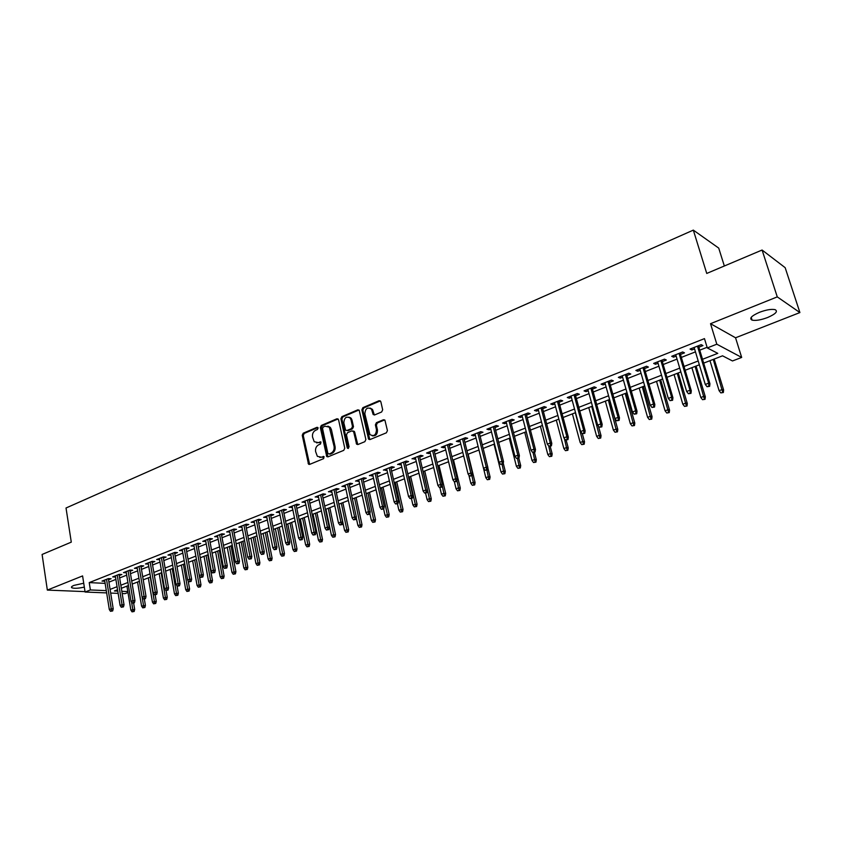 <?xml version="1.0" encoding="UTF-8"?>
<svg xmlns="http://www.w3.org/2000/svg" width="842" height="842" viewBox="0 0 842 842"><rect width="100%" height="100%" fill="white"/><g stroke="black" fill="none" stroke-linecap="round" stroke-linejoin="round"><path stroke-width="1.26" d="M318.118 428.01L316.971 427.315L303.204 433.209L302.246 435.303L308.509 464.131L309.719 464.363L323.633 458.637L324.044 456.617L321.349 457.174L317.36 456.353L315.592 451.533C315.203 448.397 316.245 446.144 318.718 444.776L320.518 444.018L320.949 442.018L318.255 442.587L314.224 441.734L312.529 437.009C312.14 433.883 313.182 431.63 315.645 430.251L317.434 429.494L318.118 428.01M759.463 312.308C751.453 315.876 748.991 318.487 752.085 320.128C755.727 320.876 760.905 320.002 767.609 317.518C775.703 313.961 778.187 311.34 775.093 309.645C771.409 308.909 766.199 309.803 759.463 312.308M83.726 583.232L73.98 585.379C71.633 586.358 70.917 587.158 71.823 587.769C74.243 588.621 78.411 588.411 84.326 587.106M381.647 411.98L382.678 409.791L380.837 401.718L379.089 400.718L362.881 407.654L361.871 409.822L368.585 439.177L370.006 439.545L386.394 432.809L387.425 430.609L384.92 420.179L383.426 419.758L376.406 422.684L375.385 424.873L376.479 429.725C376.069 435.167 373.88 436.766 369.901 434.525L364.87 413.885C365.333 408.391 367.533 406.812 371.49 409.159L373.185 414.527L374.658 414.927L381.647 411.98M762.084 250.032L785.165 267.672L799.9 312.561L777.271 296.889L762.084 250.032L706.743 273.44L693.324 230.119L66.023 508L71.286 542.132L42.1 554.468L47.341 590.084L82.59 575.917L85.095 592.031L90.378 589.958L89.231 582.601L704.459 338.621L707.301 347.935L716.816 344.199L741.676 357.44L732.487 360.955L722.552 355.819L703.68 363.113M777.271 296.889L710.522 323.696L716.816 344.199M338.568 419.779L336.895 418.779L321.318 425.452L320.339 427.568L326.749 456.564L328.022 456.838L343.757 450.354L344.757 448.218L338.568 419.779M341.894 416.643L357.776 409.843L359.208 410.212L365.87 439.503L364.86 441.671L357.955 444.513L356.576 444.166L353.682 431.851L351.977 430.83L347.462 432.725L346.462 434.872L349.104 446.944L347.451 448.218L347.209 447.723L340.894 418.779L341.894 416.643L342.883 416.874L358.755 410.086L357.776 409.843M47.341 590.084L85.031 591.621M108.534 579.759L111.133 578.738L108.407 578.591L102.019 581.106L104.755 581.254L104.566 580.106M119.259 575.539L121.869 574.507L119.154 574.349L112.691 576.896L115.491 577.023M130.089 571.265L132.741 570.223L130.026 570.055L123.49 572.634L126.311 572.749M141.056 566.94L143.729 565.898L141.024 565.719L134.415 568.329L137.267 568.434M152.16 562.572L154.854 561.509L152.16 561.319L145.466 563.961L148.35 564.066M163.39 558.151L166.106 557.078L163.432 556.878L156.654 559.551L159.57 559.656M174.747 553.668L177.494 552.594L174.831 552.373L167.968 555.078L170.915 555.183M186.25 549.142L189.018 548.047L186.366 547.826L179.43 550.563L182.398 550.657M197.881 544.553L200.68 543.458L198.038 543.216L191.018 545.984L194.028 546.079M209.669 539.922L212.489 538.806L209.858 538.554L202.754 541.353L205.795 541.438M221.583 535.217L224.446 534.091L221.825 533.828L214.626 536.67L217.699 536.754M233.655 530.46L236.539 529.323L233.939 529.05L226.656 531.923L229.761 531.997M245.875 525.65L248.79 524.503L246.201 524.208L238.823 527.124L241.97 527.187M258.252 520.777L261.188 519.619L258.62 519.314L251.148 522.261L254.326 522.324M270.777 515.841L273.745 514.673L271.187 514.346L263.63 517.335L266.84 517.388M283.459 510.841L286.459 509.663L283.922 509.326L276.271 512.346L279.512 512.399M296.3 505.779L299.342 504.59L296.816 504.232L289.059 507.294L292.342 507.347M309.319 500.653L312.382 499.453L309.877 499.085L302.025 502.179L305.341 502.221M322.497 495.464L325.591 494.243L323.107 493.865L315.15 497.001L318.497 497.043M335.842 490.212L338.968 488.97L336.505 488.57L328.443 491.76L331.832 491.781M349.356 484.876L352.524 483.634L350.083 483.213L341.915 486.444L345.346 486.465M342.883 416.874L341.884 419.021L348.441 448.428L347.451 448.218M363.06 479.487L366.259 478.224L363.839 477.793L355.556 481.056L359.029 481.077M376.942 474.014L380.174 472.741L377.774 472.288L369.385 475.604L372.901 475.614M391.004 468.478L394.277 467.184L391.888 466.721L383.394 470.068L386.952 470.078M405.255 462.858L408.559 461.563L406.202 461.069L397.592 464.468L401.181 464.468M419.705 457.174L423.042 455.848L420.705 455.343L411.98 458.795L415.622 458.774M434.346 451.407L437.724 450.07L435.409 449.544L426.568 453.038L428.894 453.554L430.241 453.017M449.186 445.555L452.596 444.208L450.312 443.66L441.345 447.207L443.65 447.733L445.071 447.176M464.226 439.629L467.678 438.272L465.426 437.703L456.332 441.292L458.606 441.839L460.1 441.25M479.477 433.619L482.971 432.241L480.74 431.651L471.52 435.293L473.772 435.872L475.341 435.251M494.938 427.525L498.475 426.136L496.275 425.526L486.929 429.209L489.149 429.809L490.791 429.167M510.62 421.347L514.199 419.937L512.031 419.305L502.548 423.052L504.737 423.663L506.463 422.989M526.524 415.085L530.144 413.654L528.008 413.001L518.388 416.801L520.556 417.443L522.345 416.727M542.658 408.728L546.321 407.286L544.206 406.612L534.46 410.454L536.586 411.117L538.47 410.38M559.014 402.287L562.719 400.824L560.646 400.129L550.752 404.023L552.847 404.718L554.815 403.939M575.612 395.751L579.359 394.267L577.317 393.54L567.287 397.508L569.35 398.213L571.402 397.403M592.452 389.109L596.252 387.615L594.241 386.867L584.053 390.888L586.085 391.625L588.221 390.783M609.534 382.384L613.376 380.868L611.408 380.089L601.072 384.173L603.072 384.931L605.293 384.057M626.88 375.553L630.763 374.016L628.827 373.216L618.344 377.353L620.301 378.142L622.617 377.227M644.467 368.617L648.403 367.07L646.509 366.238L635.868 370.438L637.794 371.248L640.204 370.301M662.328 361.586L666.317 360.018L664.464 359.155L653.655 363.418L655.539 364.26L658.044 363.27M680.462 354.44L684.493 352.851L682.683 351.967L671.716 356.292L673.547 357.166L676.158 356.134M89.231 582.601L105.124 583.369M108.923 582.138L115.88 579.412M119.648 577.928L126.71 575.16M130.489 573.676L137.678 570.855M141.467 569.36L148.76 566.498M152.57 565.003L159.991 562.088M163.811 560.593L171.347 557.636M175.178 556.13L182.84 553.12M186.682 551.605L194.47 548.552M198.333 547.037L206.248 543.932M210.121 542.406L218.173 539.248M222.056 537.722L230.234 534.512M234.129 532.986L242.454 529.713M246.359 528.176L254.821 524.861M258.747 523.324L267.346 519.946M271.282 518.398L280.028 514.967M283.975 513.409L292.869 509.926M296.837 508.368L305.878 504.821M309.856 503.253L319.044 499.643M323.044 498.075L332.39 494.401M336.4 492.833L345.915 489.097M349.935 487.518L359.608 483.718M363.649 482.14L373.49 478.267M377.532 476.677L387.552 472.751M391.614 471.152L401.802 467.152M405.876 465.552L416.243 461.49M420.337 459.879L430.883 455.733M434.988 454.122L445.723 449.912M449.838 448.291L460.774 444.008M464.9 442.387L476.025 438.019M480.161 436.388L491.486 431.946M495.643 430.315L507.168 425.789M511.336 424.147L523.082 419.548M527.26 417.906L539.206 413.212M543.406 411.559L555.573 406.791M559.783 405.139L572.171 400.266M576.391 398.613L589.011 393.656M593.252 391.993L606.103 386.952M610.355 385.278L623.448 380.142M627.7 378.468L641.046 373.227M645.319 371.554L658.907 366.217M663.191 364.533L677.042 359.102M681.346 357.408L695.45 351.872M699.765 350.177L707.101 347.293M698.86 347.188L702.944 345.578L701.176 344.662L690.051 349.062L691.84 349.956L694.555 348.883M724.341 265.988L718.721 248.095L693.324 230.119M710.522 323.696L735.55 337.789L799.9 312.561M735.55 337.789L741.676 357.44M127.973 592.505L125.005 593.642L122.185 593.536M702.523 359.292L717.784 353.356L707.301 347.935M110.091 589.4L117.059 586.695M120.838 585.232L127.921 582.475M131.71 581.001L138.909 578.212M142.708 576.728L150.023 573.886M153.833 572.413L161.275 569.518M165.095 568.034L172.652 565.098M176.494 563.603L184.177 560.625M188.029 559.13L195.839 556.099M199.701 554.594L207.637 551.51M211.521 550.005L219.583 546.868M223.477 545.353L231.676 542.174M235.592 540.659L243.927 537.417M247.843 535.891L256.326 532.597M260.262 531.07L268.882 527.723M272.829 526.187L281.586 522.787M285.554 521.251L294.468 517.788M298.436 516.241L307.509 512.725M311.498 511.168L320.718 507.589M324.717 506.031L334.095 502.39M338.105 500.832L347.651 497.127M351.682 495.559L361.376 491.791M365.428 490.223L375.3 486.392M379.353 484.813L389.393 480.908M393.467 479.33L403.686 475.362M407.77 473.772L418.169 469.741M422.263 468.141L432.851 464.037M436.956 462.437L447.723 458.258M451.859 456.648L462.816 452.396M466.952 450.786L478.109 446.449M482.266 444.839L493.623 440.429M497.79 438.808L509.347 434.325M513.525 432.693L525.292 428.125M529.492 426.494L541.48 421.842M545.679 420.211L557.888 415.464M562.109 413.832L574.539 409.002M578.77 407.36L591.431 402.434M595.673 400.792L608.566 395.782M612.829 394.13L625.964 389.025M630.237 387.362L643.614 382.163M647.908 380.5L661.538 375.206M665.833 373.532L679.726 368.143M684.041 366.47L698.197 360.965M90.378 589.958L106.292 590.631M118.143 593.368L110.681 593.063M106.65 592.905L85.095 592.031M117.554 589.758L114.396 590.979L117.775 591.116M121.827 591.284L127.816 591.547M699.355 364.786L685.178 370.269M680.862 371.943L666.948 377.321M662.643 378.984L648.993 384.268M644.698 385.92L631.3 391.098M627.027 392.761L613.871 397.845M609.608 399.497L596.694 404.486M592.442 406.128L579.77 411.033M575.528 412.664L563.087 417.485M558.856 419.116L546.637 423.842M542.427 425.473L530.428 430.104M526.229 431.736L514.441 436.293M510.263 437.903L498.685 442.387M494.517 443.997L483.14 448.397M487.308 479.73L489.686 479.34L487.308 479.73L485.823 477.698L478.972 450.007L467.815 454.322M463.668 455.922L452.701 460.164M448.565 461.763L437.787 465.931M433.672 467.52L423.073 471.615M418.979 473.204L408.57 477.225M404.476 478.814L394.245 482.761M390.172 484.339L380.121 488.234M376.058 489.802L366.175 493.623M362.123 495.191L352.409 498.938M348.377 500.506L338.831 504.19M334.811 505.747L325.422 509.378M321.412 510.926L312.182 514.494M308.193 516.041L299.12 519.546M295.132 521.093L286.217 524.534M282.249 526.071L273.471 529.46M269.524 530.997L260.894 534.333M256.957 535.849L248.474 539.133M244.548 540.648L236.202 543.879M232.287 545.395L224.077 548.563M220.183 550.068L212.11 553.194M208.216 554.699L200.28 557.772M196.407 559.267L188.597 562.288M184.735 563.782L177.052 566.75M173.199 568.234L165.642 571.16M161.811 572.644L154.37 575.518M150.55 577.002L143.224 579.822M139.425 581.296L132.215 584.085M128.426 585.548L121.332 588.295M115.417 577.044L115.228 575.896M126.205 572.802L126.016 571.644M137.12 568.497L136.93 567.34M148.16 564.151L147.96 562.982M159.338 559.741L159.138 558.572M170.642 555.288L170.442 554.11M182.093 550.784L181.883 549.594M193.671 546.216L193.45 545.027M205.395 541.595L205.174 540.406M217.257 536.922L217.036 535.722M229.266 532.197L229.035 530.986M241.422 527.408L241.191 526.187M253.737 522.556L253.495 521.335M266.198 517.651L265.956 516.42M278.818 512.673L278.565 511.441M291.595 507.642L291.343 506.4M304.541 502.537L304.278 501.295M317.644 497.38L317.381 496.117M330.927 492.149L330.653 490.886M344.367 486.844L344.094 485.581M357.997 481.477L357.724 480.203M371.806 476.035L371.522 474.762M385.794 470.531L385.499 469.236M399.971 464.942L399.666 463.647M414.327 459.29L414.032 457.985M428.894 453.554L428.578 452.238M443.65 447.733L443.334 446.418M458.606 441.839L458.28 440.513M473.772 435.872L473.446 434.535M489.149 429.809L488.813 428.473M504.737 423.663L504.4 422.316M520.556 417.443L520.198 416.085M536.586 411.117L536.228 409.759M552.847 404.718L552.489 403.339M569.35 398.213L568.981 396.835M586.085 391.625L585.706 390.235M603.072 384.931L602.683 383.531M620.301 378.142L619.901 376.742M637.794 371.248L637.383 369.838M655.539 364.26L655.118 362.839M673.547 357.166L673.126 355.734M691.84 349.956L691.408 348.525M316.624 442.881L318.255 442.587M320.991 442.061L319.255 442.787M319.781 457.469L321.349 457.174M324.075 456.659L322.36 457.374M317.918 427.557L304.215 433.42L303.257 435.514L309.624 464.395M338.084 418.948L322.318 425.673L321.339 427.789L327.885 456.88M323.223 427.02L322.539 428.504L327.843 453.301L329.001 454.017L330.927 453.228C333.432 451.859 334.495 449.586 334.085 446.407L329.338 427.168L325.128 426.199L323.223 427.02M327.875 426.126L330.338 427.389L331.422 429.641L335.084 446.618C335.484 449.786 334.432 452.059 331.927 453.428L330.001 454.217M353.166 430.988L354.661 432.072L357.766 444.576M351.04 419.853L350.219 418.095C346.367 415.98 344.241 417.579 343.841 422.905L345.609 430.178L346.978 430.504L351.493 428.61L352.493 426.452L351.04 419.853L352.019 420.084L351.209 418.337L348.977 417.137M352.019 420.084L353.482 426.683L352.472 428.831L347.967 430.725M370.143 408.065L372.459 409.412L374.395 415.011M372.269 435.809C375.816 436.188 377.542 434.23 377.458 429.946L376.479 429.725M384.657 419.916L377.384 422.926L376.363 425.105L377.458 429.946M380.352 400.887L363.86 407.907L362.849 410.065L369.796 439.619M132.026 611.85L134.152 611.481L132.026 611.85L130.868 610.113L134.688 609.44L133.625 603.051M133.089 611.45L131.605 602.198M130.868 610.113L126.921 586.127M134.688 609.44L134.152 611.481M111.565 610.913L110.491 611.313L112.66 610.945L111.565 610.913L111.249 608.808L109.313 609.545L104.608 580.085M106.524 579.338L111.249 608.808L113.217 608.861L108.355 578.612M112.66 610.945L113.217 608.861M109.313 609.545L110.491 611.313M142.751 607.861L144.887 607.492L142.751 607.861L141.582 606.114L145.413 605.44L144.34 599.009L145.477 598.588L144.361 599.009M143.835 607.461L142.172 597.315M141.582 606.114L137.562 582.022M145.413 605.44L144.887 607.492M153.602 603.83L155.738 603.451L153.602 603.83L152.423 602.072L156.275 601.399L155.149 594.789M154.696 603.419L150.276 577.107M152.423 602.072L148.318 577.854M156.275 601.399L155.738 603.451M164.579 599.746L166.727 599.378L164.579 599.746L163.39 597.978L167.253 597.304L166.074 590.505M165.685 599.336L161.18 572.886M163.39 597.978L159.212 573.644M167.253 597.304L166.727 599.378M175.683 595.62L177.841 595.241L175.683 595.62L174.483 593.842L178.357 593.168L177.094 585.927M176.799 595.199L172.21 568.624M174.483 593.842L170.221 569.392M178.357 593.168L177.841 595.241M122.374 606.84L121.29 607.25L123.469 606.871L122.374 606.84L122.058 604.724L120.101 605.461L115.301 575.865M117.238 575.107L122.058 604.724L124.027 604.788L119.069 574.381M123.469 606.871L124.027 604.788M120.101 605.461L121.29 607.25M133.32 602.725L132.226 603.135L134.415 602.756L133.32 602.725L133.004 600.588L131.026 601.335L126.121 571.592M128.089 570.823L133.004 600.588L134.962 600.662L129.9 570.108M134.415 602.756L134.962 600.662M131.026 601.335L132.226 603.135M144.392 598.546L144.077 596.41L142.077 597.167L137.078 567.276M139.056 566.487L144.077 596.41L146.024 596.483L140.867 565.782M145.477 598.588L146.024 596.483M142.077 597.167L143.277 598.967M155.602 594.336L154.475 594.757L156.675 594.378L155.602 594.336L155.286 592.179L153.255 592.947L148.15 562.898M150.16 562.109L155.286 592.179L157.222 592.263L151.96 561.404M156.675 594.378L157.222 592.263M153.255 592.947L154.475 594.757M186.913 591.442L189.082 591.063L186.913 591.442L185.703 589.653L189.597 588.979L188.134 580.738M188.04 591.021L183.377 564.298M185.703 589.653L181.356 565.087M189.597 588.979L189.082 591.063M166.937 590.063L165.8 590.495L168.011 590.116L166.937 590.063L166.621 587.895L164.569 588.674L159.37 558.478M161.401 557.678L166.621 587.895L168.558 587.99L163.18 556.972M168.011 590.116L168.558 587.99M164.569 588.674L165.8 590.495M198.28 587.211L200.449 586.842L198.28 587.211L197.06 585.411L200.975 584.748L196.375 559.277M199.428 586.79L194.67 559.941M197.06 585.411L192.629 560.73M200.975 584.748L200.449 586.842M178.409 585.748L177.262 586.179L179.483 585.8L178.409 585.748L178.094 583.559L176.02 584.348L170.715 554.004M172.768 553.194L178.094 583.559L180.02 583.664L174.536 552.489M179.483 585.8L180.02 583.664M176.02 584.348L177.262 586.179M209.784 582.938L211.963 582.559L209.784 582.938L208.553 581.127L212.479 580.454L207.795 554.857M210.942 582.506L206.101 555.52M208.553 581.127L204.027 556.32M212.479 580.454L211.963 582.559M190.029 581.369L188.861 581.811L191.092 581.433L190.029 581.369L189.713 579.17L187.608 579.97L182.188 549.468M184.272 548.647L189.713 579.17L191.629 579.285L186.029 547.953M191.092 581.433L191.629 579.285M187.608 579.97L188.861 581.811M221.414 578.612L223.604 578.233L221.414 578.612L220.172 576.791L224.119 576.117L219.341 550.394M222.593 578.17L217.657 551.047M220.172 576.791L215.573 551.857M224.119 576.117L223.604 578.233M201.785 576.949L200.596 577.391L202.838 577.012L201.785 576.949L201.47 574.739L199.344 575.539L193.818 544.89M195.923 544.058L201.47 574.739L203.375 574.854L197.67 543.364M202.838 577.012L203.375 574.854M199.344 575.539L200.596 577.391M233.192 574.223L235.392 573.855L233.192 574.223L231.95 572.402L235.907 571.729L231.034 545.879M234.381 573.791L229.361 546.521M231.95 572.402L227.245 547.342M235.907 571.729L235.392 573.855M213.679 572.465L212.489 572.918L214.742 572.528L213.679 572.465L213.363 570.244L211.216 571.055L205.574 540.248M207.711 539.406L213.363 570.244L215.268 570.36L209.447 538.722M214.742 572.528L215.268 570.36M211.216 571.055L212.489 572.918M245.117 569.792L247.327 569.424L245.117 569.792L243.854 567.961L247.832 567.287L242.864 541.301M246.317 569.35L241.201 541.943M243.854 567.961L239.065 542.774M247.832 567.287L247.327 569.424M225.73 567.929L224.519 568.382L226.782 568.003L225.73 567.929L225.414 565.687L223.235 566.508L217.478 535.544M219.636 534.691L225.414 565.687L227.298 565.824L221.362 534.017M226.782 568.003L227.298 565.824M223.235 566.508L224.519 568.382M257.178 565.308L259.399 564.929L257.178 565.308L255.905 563.466L259.894 562.782L254.831 536.67M258.399 564.856L253.189 537.312M255.905 563.466L251.021 538.143M259.894 562.782L259.399 564.929M237.928 563.34L236.697 563.803L238.97 563.414L237.928 563.34L237.612 561.088L235.402 561.919L229.529 530.786M231.718 529.923L237.612 561.088L239.486 561.225L233.423 529.25M238.97 563.414L239.486 561.225M235.402 561.919L236.697 563.803M269.398 560.772L271.619 560.393L269.398 560.772L268.114 558.909L272.113 558.235L266.946 531.986M270.619 560.309L265.325 532.618M268.114 558.909L263.125 533.47M272.113 558.235L271.619 560.393M250.274 558.688L249.032 559.151L251.305 558.772L250.274 558.688L249.958 556.415L247.727 557.267L241.738 525.976M243.948 525.103L249.958 556.415L251.832 556.573L245.643 524.429M251.305 558.772L251.832 556.573M247.727 557.267L249.032 559.151M281.754 556.173L283.996 555.794L281.754 556.173L280.46 554.299L284.48 553.626L279.218 527.239M282.996 555.709L277.597 527.871M280.46 554.299L275.376 528.723M284.48 553.626L283.996 555.794M262.778 553.983L261.515 554.457L263.809 554.068L262.778 553.983L262.462 551.699L260.199 552.552L254.084 521.103M256.326 520.219L262.462 551.699L264.314 551.857L258.01 519.556M263.809 554.068L264.314 551.857M260.199 552.552L261.515 554.457M294.268 551.51L296.521 551.131L294.268 551.51L292.963 549.637L297.005 548.963L291.637 522.44M295.531 551.047L290.027 523.061M292.963 549.637L287.785 523.934M297.005 548.963L296.521 551.131M275.439 549.216L274.166 549.689L276.46 549.31L275.439 549.216L275.123 546.911L272.84 547.784L266.598 516.167M268.861 515.272L275.123 546.911L276.965 547.089L270.535 514.609M276.46 549.31L276.965 547.089M272.84 547.784L274.166 549.689M306.941 546.805L309.193 546.426L306.941 546.805L305.625 544.911L309.677 544.237L304.204 517.588M308.225 546.332L302.615 518.198M305.625 544.911L300.341 519.072M309.677 544.237L309.193 546.426M288.259 544.385L286.964 544.869L289.28 544.49L288.259 544.385L287.953 542.069L285.627 542.943L279.26 511.168M281.554 510.263L287.953 542.069L289.785 542.248L283.207 509.61M289.28 544.49L289.785 542.248M285.627 542.943L286.964 544.869M319.771 542.027L322.033 541.648L319.771 542.027L318.444 540.132L322.518 539.448L316.929 512.662M321.065 541.553L315.361 513.273M318.444 540.132L313.056 514.157M322.518 539.448L322.033 541.648M301.247 539.501L299.941 539.985L302.257 539.606L301.247 539.501L300.941 537.164L298.584 538.049L292.09 506.105M294.416 505.189L300.941 537.164L302.752 537.354L296.047 504.537M302.257 539.606L302.752 537.354M298.584 538.049L299.941 539.985M332.769 537.196L335.042 536.817L332.769 537.196L331.422 535.291L335.516 534.607L329.811 507.684M334.074 536.712L328.264 508.284M331.422 535.291L325.928 509.178M335.516 534.607L335.042 536.817M314.403 534.544L313.077 535.038L315.403 534.659L314.403 534.544L314.087 532.197L311.708 533.091L305.078 500.979M307.435 500.043L314.087 532.197L315.897 532.397L309.056 499.411M315.403 534.659L315.897 532.397M311.708 533.091L313.077 535.038M345.925 532.302L348.209 531.923L345.925 532.302L344.567 530.386L348.672 529.702L342.862 502.632M347.251 531.818L341.326 503.232M344.567 530.386L338.958 504.147M348.672 529.702L348.209 531.923M308.856 463.468L309.056 464.426M327.727 529.523L326.38 530.028L328.717 529.65L327.727 529.523L327.412 527.166L325.001 528.071L318.234 495.78M320.623 494.843L327.412 527.166L329.211 527.376L322.223 494.212M328.717 529.65L329.211 527.376M325.001 528.071L326.38 530.028M359.25 527.355L361.544 526.966L359.25 527.355L357.882 525.419L362.007 524.734L356.082 497.527M360.597 526.85L354.556 498.117M357.882 525.419L356.229 517.767M362.007 524.734L361.544 526.966M341.22 524.45L339.863 524.955L342.21 524.566L341.22 524.45L340.915 522.061L338.473 522.987L331.569 490.528M333.99 489.57L340.915 522.061L342.694 522.293L335.569 488.949M342.21 524.566L342.694 522.293M338.473 522.987L339.863 524.955M372.743 522.335L375.048 521.945L372.743 522.335L371.364 520.388L375.5 519.703L369.459 492.349M374.111 521.83L367.954 492.928M371.364 520.388L369.859 513.557M375.5 519.703L375.048 521.945M354.903 519.293L353.524 519.819L355.882 519.43L354.903 519.293L354.598 516.904L352.114 517.83L345.073 485.192M347.525 484.224L354.598 516.904L356.355 517.135L349.083 483.613M355.882 519.43L356.355 517.135M352.114 517.83L353.524 519.819M386.415 517.251L388.73 516.862L386.415 517.251L385.026 515.293L389.183 514.609L383.015 487.108M387.794 516.735L381.531 487.686M385.026 515.293L383.615 508.989M389.183 514.609L388.73 516.862M350.525 417.695L350.767 418.232M368.754 514.083L367.365 514.609L369.722 514.22L368.754 514.083L368.449 511.662L365.944 512.61L358.755 479.793M361.229 478.814L368.449 511.662L370.196 511.915L362.776 478.203M369.722 514.22L370.196 511.915M365.944 512.61L367.365 514.609M400.266 512.094L402.581 511.715L400.266 512.094L398.866 510.136L403.034 509.452L396.74 481.803M401.666 511.578L395.277 482.371M398.866 510.136L397.424 503.79M403.034 509.452L402.581 511.715M382.794 508.789L381.384 509.326L383.763 508.936L382.794 508.789L382.489 506.358L379.952 507.326L372.617 474.33M375.122 473.33L382.489 506.358L384.226 506.621L376.658 472.73M383.763 508.936L384.226 506.621M379.952 507.326L381.384 509.326M414.296 506.884L416.632 506.495L414.296 506.884L412.885 504.905L417.064 504.221L410.654 476.425M415.716 506.358L409.212 476.982M412.885 504.905L411.412 498.527M417.064 504.221L416.632 506.495M397.024 503.432L395.593 503.979L397.982 503.59L397.024 503.432L396.729 500.99L394.151 501.958L386.657 468.783M389.204 467.784L396.729 500.99L398.445 501.264L390.709 467.184M397.982 503.59L398.445 501.264M394.151 501.958L395.593 503.979M428.515 501.59L430.851 501.211L428.515 501.59L427.083 499.611L429.662 498.643L431.283 498.917L424.747 470.973M429.946 501.064L423.315 471.52M427.083 499.611L425.589 493.202M431.283 498.917L430.851 501.211M411.443 498.011L410.001 498.548L412.391 498.159L411.443 498.011L411.149 495.538L408.538 496.527L400.887 463.163M403.476 462.153L411.149 495.538L412.843 495.822L404.96 461.563M412.391 498.159L412.843 495.822M408.538 496.527L410.001 498.548M442.924 496.233L445.271 495.854L442.924 496.233L441.471 494.243L444.081 493.265L445.692 493.549L439.019 465.458M444.376 495.696L442.166 485.171M441.471 494.243L439.903 487.581M445.692 493.549L445.271 495.854M426.063 492.507L424.6 493.054L426.999 492.665L426.063 492.507L425.768 490.023L423.116 491.012L415.317 457.48M417.927 456.438L425.768 490.023L427.452 490.318L419.4 455.869M426.999 492.665L427.452 490.318M423.116 491.012L424.6 493.054M457.522 490.802L459.879 490.423L457.522 490.802L456.059 488.802L458.701 487.813L460.3 488.107L453.491 459.858M458.995 490.265L456.974 480.614M456.059 488.802L454.385 481.824M460.3 488.107L459.879 490.423M440.882 486.929L439.387 487.486L441.808 487.097L440.882 486.929L440.587 484.424L437.903 485.434L429.936 451.701M432.588 450.659L440.587 484.424L442.25 484.729L434.03 450.091M441.808 487.097L442.25 484.729M437.903 485.434L439.387 487.486M472.32 485.308L474.678 484.918L472.32 485.308L470.836 483.287L473.52 482.287L475.098 482.592L468.141 454.185M473.804 484.75L471.93 475.762M470.836 483.287L468.836 475.067M475.098 482.592L474.678 484.918M455.901 481.266L454.396 481.834L456.817 481.445L455.901 481.266L455.606 478.751L452.891 479.772L444.755 445.86M447.439 444.797L455.606 478.751L457.259 479.066L448.86 444.239M456.817 481.445L457.259 479.066M452.891 479.772L454.396 481.834M485.823 477.698L488.539 476.677L490.097 477.004L487.823 467.878M488.823 479.172L486.908 470.12M490.097 477.004L489.686 479.34M471.131 475.53L469.604 476.109L472.036 475.719L471.131 475.53L470.836 472.993L468.078 474.035L459.774 439.924M462.5 438.85L470.836 472.993L472.467 473.33L463.9 438.303M472.036 475.719L472.467 473.33M468.078 474.035L469.604 476.109M502.506 474.078L504.895 473.688L502.506 474.078L501.001 472.036L503.758 471.004L505.295 471.341L503.253 463.237M504.042 473.509L502.106 464.405M501.001 472.036L494.022 444.187M505.295 471.341L504.895 473.688M486.581 469.72L485.024 470.31L487.465 469.91L486.581 469.72L486.287 467.163L483.487 468.215L475.014 433.914M477.772 432.83L486.287 467.163L487.886 467.51L479.151 432.283M487.465 469.91L487.886 467.51M483.487 468.215L485.024 470.31M517.914 468.341L520.314 467.963L517.914 468.341L516.399 466.289L519.188 465.247L520.703 465.594L518.798 458.132M519.472 467.773L517.504 458.616M516.399 466.289L509.273 438.293M520.703 465.594L520.314 467.963M502.242 463.826L500.664 464.416L503.116 464.026L502.242 463.826L501.948 461.248L499.117 462.311L490.454 427.82M493.254 426.715L501.948 461.248L503.527 461.616L494.601 426.189M503.116 464.026L503.527 461.616M499.117 462.311L500.664 464.416M533.544 462.532L535.944 462.153L533.544 462.532L532.007 460.469L534.838 459.406L536.333 459.774L534.386 452.259M535.112 461.953L533.049 452.501M532.007 460.469L524.734 432.314M536.333 459.774L535.944 462.153M518.125 457.848L516.525 458.448L518.988 458.059L518.125 457.848L517.83 455.248L514.957 456.332L506.116 421.642M508.957 420.516L517.83 455.248L519.398 455.627L510.284 420M518.988 458.059L519.398 455.627M514.957 456.332L516.525 458.448M549.384 456.648L551.794 456.259L549.384 456.648L547.826 454.564L550.7 453.491L552.173 453.87L550.184 446.313M550.973 456.048L548.721 445.986M547.826 454.564L540.406 426.252M552.173 453.87L551.794 456.259M534.228 451.786L532.607 452.396L535.08 451.996L534.228 451.786L533.944 449.165L531.028 450.26L521.998 415.38M524.882 414.232L533.944 449.165L535.48 449.554L526.176 413.727M535.08 451.996L535.48 449.554M531.028 450.26L532.607 452.396M565.445 450.67L567.866 450.291L565.445 450.67L563.877 448.575L566.782 447.491L568.234 447.891L566.182 440.219M567.066 450.07L564.414 438.598M563.877 448.575L556.299 420.105M568.234 447.891L567.866 450.291M550.573 445.628L548.921 446.249L551.415 445.86L550.573 445.628L550.279 442.987L547.321 444.102L538.112 409.023M541.027 407.865L550.279 442.987L551.805 443.408L542.301 407.36M551.415 445.86L551.805 443.408M547.321 444.102L548.921 446.249M581.727 444.618L584.169 444.229L581.727 444.618L580.149 442.513L583.096 441.408L584.527 441.818L582.327 433.714M583.369 444.008L575.339 412.738M580.149 442.513L572.413 413.875M584.527 441.818L584.169 444.229M567.14 439.387L565.477 440.019L567.971 439.619L567.14 439.387L566.866 436.724L563.856 437.861L554.446 402.571M557.415 401.402L566.866 436.724L568.35 437.156L558.646 400.908M567.971 439.619L568.35 437.156M563.856 437.861L565.477 440.019M598.252 438.471L600.693 438.082L598.252 438.471L596.652 436.356L599.651 435.23L601.051 435.661L598.42 426.094M599.914 437.851L591.726 406.402M596.652 436.356L588.758 407.549M601.051 435.661L600.693 438.082M583.959 433.051L582.275 433.693L584.78 433.304L583.959 433.051L583.685 430.378L580.633 431.525L571.023 396.024M574.034 394.845L583.685 430.378L585.148 430.82L575.244 394.361M584.78 433.304L585.148 430.82M580.633 431.525L582.275 433.693M615.007 432.241L617.46 431.851L615.007 432.241L613.386 430.104L616.428 428.978L617.807 429.42L609.471 399.55M616.702 431.609L608.345 399.982M613.386 430.104L605.335 401.139M617.807 429.42L617.46 431.851M601.03 426.631L599.315 427.273L601.83 426.883L601.03 426.631L600.746 423.926L597.662 425.094L587.842 389.393M590.895 388.183L600.746 423.926L602.188 424.389L592.073 387.72M601.83 426.883L602.188 424.389M597.662 425.094L599.315 427.273M632.005 425.915L634.468 425.536L632.005 425.915L630.374 423.768L633.458 422.621L634.805 423.084L626.29 393.035M633.721 425.284L625.206 393.467M630.374 423.768L622.154 394.645M634.805 423.084L634.468 425.536M618.344 420.116L616.607 420.768L619.133 420.379L618.344 420.116L618.07 417.39L614.934 418.569L604.903 382.657M608.008 381.437L618.07 417.39L619.48 417.864L609.145 380.984M619.133 420.379L619.48 417.864M614.934 418.569L616.607 420.768M649.256 419.505L651.729 419.116L649.256 419.505L647.603 417.348L650.729 416.18L652.055 416.653L643.362 386.436M650.992 418.863L642.299 386.846M647.603 417.348L639.204 388.046M652.055 416.653L651.729 419.116M635.921 413.496L634.152 414.159L636.689 413.769L635.921 413.496L635.647 410.749L632.468 411.948L622.217 375.827M625.364 374.585L635.647 410.749L637.036 411.243L626.48 374.143M636.689 413.769L637.036 411.243M632.468 411.948L634.152 414.159M666.759 413.001L669.243 412.612L666.759 413.001L665.085 410.822L668.253 409.644L669.548 410.138L660.675 379.742M668.516 412.338L659.654 380.142M665.085 410.822L656.507 381.352M669.548 410.138L669.243 412.612M653.76 406.781L651.961 407.454L654.518 407.065L653.76 406.781L653.487 404.013L650.256 405.234L639.794 368.891M642.983 367.628L653.487 404.013L654.844 404.528L644.067 367.207M654.518 407.065L654.844 404.528M650.256 405.234L651.961 407.454M684.514 406.391L687.009 406.012L684.514 406.391L682.82 404.202L686.041 403.002L687.314 403.518L678.252 372.953M686.304 405.728L677.263 373.332M682.82 404.202L674.074 374.564M687.314 403.518L687.009 406.012M671.874 399.961L670.043 400.645L672.611 400.255L671.874 399.961L671.6 397.171L668.316 398.403L657.634 361.85M660.875 360.576L671.6 397.171L672.926 397.708L661.907 360.166M672.611 400.255L672.926 397.708M668.316 398.403L670.043 400.645M702.533 399.687L705.038 399.308L702.533 399.687L700.828 397.487L704.091 396.266L705.333 396.803L696.081 366.06M704.354 399.013L695.124 366.428M700.828 397.487L691.892 367.68M705.333 396.803L705.038 399.308M690.261 393.035L688.409 393.73L690.977 393.34L690.261 393.035L689.987 390.225L686.662 391.477L675.737 354.703M679.031 353.408L689.987 390.225L691.293 390.783L680.031 353.008M690.977 393.34L691.293 390.783M686.662 391.477L688.409 393.73M720.826 392.888L723.341 392.509L720.826 392.888L719.1 390.677L722.415 389.436L723.625 389.983L714.174 359.06M722.668 392.204L713.258 359.418M719.1 390.677L709.974 360.681M723.625 389.983L723.341 392.509M708.922 386.004L707.048 386.72L709.627 386.331L708.922 386.004L708.659 383.173L705.28 384.447L694.124 347.451M697.46 346.136L708.659 383.173L709.932 383.752L698.428 345.757M709.627 386.331L709.932 383.752M705.28 384.447L707.048 386.72M317.876 427.515L316.971 427.315M324.023 456.596L323.16 456.438M320.939 442.008L320.055 441.829M309.109 463.521L308.098 463.332M303.257 435.514L302.246 435.303M304.215 433.42L303.204 433.209M327.359 455.996L326.359 455.796M321.339 427.789L320.339 427.568M322.318 425.673L321.318 425.452M337.884 419.021L336.895 418.779M331.927 453.428L330.927 453.228M335.084 446.618L334.085 446.407M331.422 429.641L330.432 429.409M357.229 443.681L356.24 443.471M354.661 432.072L353.682 431.851M348.199 447.923L347.209 447.723M341.884 419.021L340.894 418.779M352.472 428.831L351.493 428.61M353.482 426.683L352.493 426.452M373.89 414.159L372.922 413.917M373.174 411.012L372.206 410.77M376.363 425.105L375.385 424.873M377.384 422.926L376.406 422.684M384.384 419.99L383.426 419.758M369.249 438.724L368.28 438.514M362.849 410.065L361.871 409.822M363.86 407.907L362.881 407.654M380.058 400.971L379.089 400.718M752.085 320.128L751.201 317.36M71.823 587.769L71.665 586.727M309.519 464.31L308.509 464.131M327.748 456.753L326.749 456.564M330.338 427.389L329.338 427.168M357.555 444.376L356.576 444.166M354.345 431.399L353.366 431.178M351.209 418.337L350.219 418.095M374.164 414.769L373.185 414.527M372.459 409.412L371.49 409.159M369.564 439.387L368.585 439.177"/></g></svg>
